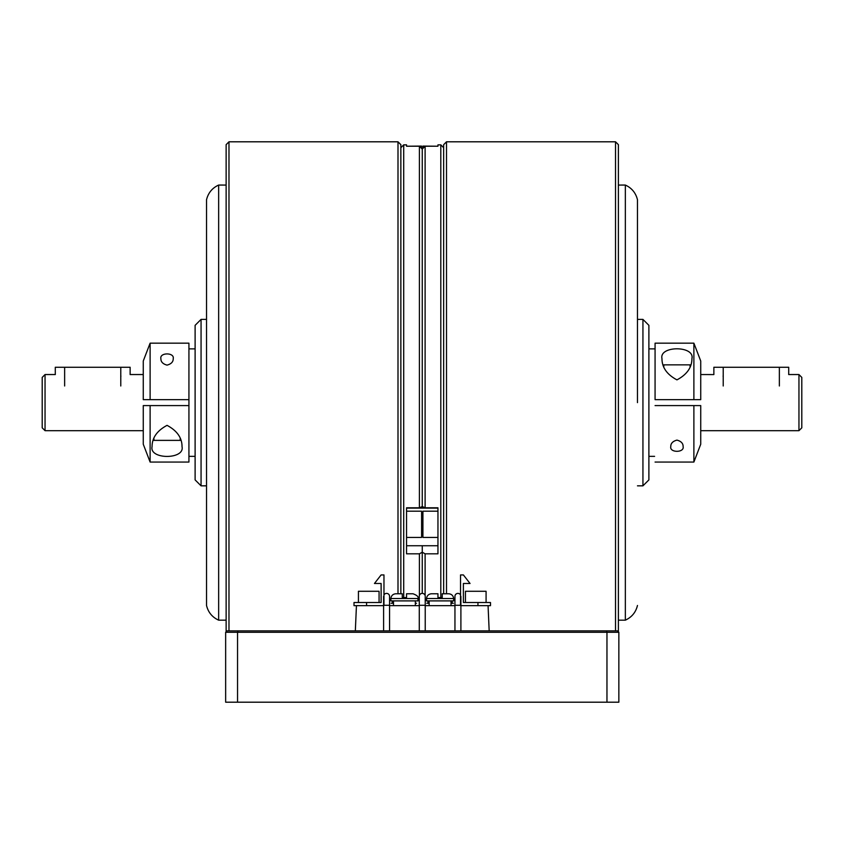 <?xml version="1.0" encoding="UTF-8"?>
<svg xmlns="http://www.w3.org/2000/svg" width="844" height="844" viewBox="0 0 844 844"><rect width="100%" height="100%" fill="white"/><g stroke="black" fill="none" stroke-linecap="round" stroke-linejoin="round"><path stroke-width="1.27" d="M615.529 630.858L615.529 141.803L446.508 141.803L443.659 144.662L443.659 593.765M446.508 141.803L446.508 593.765M615.529 141.803L618.388 144.662L618.388 631.818M400.858 593.765L400.858 144.662L397.999 141.803L397.999 593.765M226.129 631.818L226.129 144.662L228.977 141.803L228.977 630.858M440.8 597.563L440.8 144.852L437.952 144.852L437.952 146.223L425.112 146.223L425.112 507.793L422.253 506.558L422.253 508.109L422.253 149.072L425.112 146.223M437.952 508.109L406.555 508.109M437.952 545.741L422.253 545.741L422.253 593.385L422.253 552.219L425.112 553.822L425.112 595.516M425.112 507.793L437.952 507.793L437.952 553.822L425.112 553.822M400.858 147.7L403.706 144.852L403.706 597.563M419.405 507.793L419.405 146.223L422.253 149.072L422.253 506.558L419.405 507.793L406.555 507.793L406.555 553.822L419.405 553.822L422.253 552.219L422.253 545.741L406.555 545.741M403.706 144.852L406.555 144.852L406.555 146.223L419.405 146.223M419.405 595.516L419.405 553.822M406.555 146.223L421.589 146.086L421.589 148.407M422.918 148.407L422.918 146.086L437.952 146.223M618.388 185.068L625.351 185.058L625.351 620.171L618.388 620.161M637.473 402.62L637.473 199.754L637.473 402.62M700.731 405.584L700.731 444.229L693.884 462.058L693.884 405.584L700.731 405.584M676.951 379.874C666.939 374.525 661.949 367.425 661.97 358.594C658.974 345.534 694.918 345.555 691.922 358.594C691.943 367.446 686.942 374.536 676.951 379.874M693.884 399.645L693.884 343.17L655.071 343.17L655.071 399.645L700.731 399.645L700.731 361L693.884 343.17M655.071 399.645L655.071 343.17M676.951 440.114C681.129 441.222 683.186 443.395 683.123 446.634C684.463 452.859 669.45 452.869 670.769 446.634C670.706 443.395 672.763 441.222 676.951 440.114M693.884 405.584L655.071 405.584M642.938 319.391L648.888 325.33L648.888 479.898L642.938 485.838L642.938 319.391L637.473 319.391M663.817 366.433L663.817 364.851L690.076 364.851L690.076 366.433M218.649 402.62L218.649 185.058C212.234 188.001 208.204 192.907 206.527 199.754L206.527 605.475C208.194 612.322 212.234 617.228 218.649 620.171L218.649 402.62M206.527 402.62L206.527 219.809M150.116 462.058L143.269 444.229L143.269 405.584L150.116 405.584L150.116 462.058L188.929 462.058L188.929 399.645L150.116 399.645L150.116 343.17L188.929 343.17L188.929 399.645M167.049 365.114C162.871 364.007 160.814 361.833 160.877 358.594C159.537 352.37 174.55 352.359 173.231 358.594C173.294 361.833 171.237 364.007 167.049 365.114M150.116 343.17L143.269 361L143.269 399.645L150.116 399.645M188.929 343.17L188.929 462.058M167.049 425.355C177.061 430.704 182.051 437.804 182.03 446.634C185.026 459.695 149.082 459.674 152.078 446.634C152.057 437.793 157.058 430.693 167.049 425.355M150.116 405.584L188.929 405.584M201.062 485.838L195.112 479.898L195.112 325.33L201.062 319.391L201.062 485.838L206.527 485.838M180.183 438.806L180.183 440.378L153.924 440.378L153.924 438.806M798.951 374.546L801.8 377.405L801.8 427.834L798.951 430.683L798.951 374.546L788.676 374.546M723.086 376.139C711.07 374.398 711.07 374.398 723.086 376.139M700.731 374.546L713.866 374.578L713.866 367.256L723.224 367.256L723.224 385.982M55.324 374.546L45.048 374.546L45.048 430.683L143.269 430.683M120.914 376.139C132.93 374.398 132.93 374.398 120.914 376.139M45.048 430.683L42.2 427.834L42.2 377.405L45.048 374.546M779.36 385.982L779.36 367.256L788.718 367.256L788.718 374.546M779.36 367.256L723.224 367.256M120.776 385.982L120.776 367.256L130.134 367.256L130.134 374.578M55.282 374.546L55.282 367.256L64.64 367.256L64.64 385.982M120.776 367.256L64.64 367.256M225.654 632.283L227.078 630.858L238.135 630.858L237.544 632.283L237.544 702.197L225.654 702.197L225.654 632.283L606.963 632.283L606.963 702.197L237.544 702.197M238.135 630.858L617.428 630.858L618.852 632.283L618.852 702.197L606.963 702.197M618.852 632.283L606.963 632.283L606.372 630.858M406.555 511.19L421.589 511.19L421.589 537.438L406.555 537.438M437.952 537.438L422.918 537.438L422.918 511.19L437.952 511.19M389.559 605.654L419.278 605.654M425.228 605.654L454.948 605.654M488.064 605.654L489.172 630.858M460.898 596.349L460.898 630.858M454.948 630.858L454.948 596.349A2.975 2.975 0 0 1 460.539 594.946A2.975 2.975 0 0 0 454.948 596.349A2.975 2.975 0 0 1 460.539 594.946M419.278 630.858L419.278 605.275L425.228 605.275L425.228 596.349L425.228 630.858M419.278 605.275L419.278 596.349A2.975 2.975 0 0 1 422.253 593.385A2.975 2.975 0 0 1 425.228 596.349A2.975 2.975 0 0 0 422.253 593.385A2.975 2.975 0 0 0 419.278 596.349A2.975 2.975 0 0 1 422.253 593.385A2.975 2.975 0 0 1 425.228 596.349M383.609 630.858L383.609 605.275L389.559 605.275L389.559 596.349L389.559 630.858M356.442 605.654L355.335 630.858M383.609 605.275L383.609 596.349M383.967 594.946A2.975 2.975 0 0 1 389.559 596.349A2.975 2.975 0 0 0 383.967 594.946A2.975 2.975 0 0 1 389.559 596.349M451.023 605.654L451.023 600.896L453.639 600.896L453.639 598.512C453.239 595.611 451.572 594.028 448.649 593.765L442.224 593.765L442.224 597.563L437.952 597.563L437.952 593.765L431.695 593.765L437.952 593.765M453.639 598.512L426.536 598.512L426.536 600.896L453.407 600.896M426.769 600.896L429.153 600.896L429.153 605.654M452.215 600.896L452.215 603.27L451.023 603.27M427.961 600.896L427.961 603.27L426.769 603.27L429.153 603.27M453.407 603.27L452.215 603.27L453.407 603.27M431.695 593.765L431.527 593.765C428.604 594.028 426.937 595.611 426.536 598.512M391.099 600.896L393.483 600.896L390.867 600.896L390.867 598.512L417.97 598.512C418.751 596.856 417.084 595.273 412.98 593.765L406.555 593.765L406.555 597.563L402.282 597.563L402.282 593.765L396.026 593.765M392.291 600.896L392.291 603.27L391.099 603.27L393.483 603.27M416.546 603.27L415.353 603.27L416.546 603.27M415.353 605.654L415.353 600.896L417.97 600.896L417.97 598.512M393.483 605.654L393.483 600.896L417.738 600.896M381.119 602.51L381.119 583.489L381.119 602.51L354.005 602.51L354.005 605.654L383.609 605.654M381.119 583.489L374.462 583.489L381.119 574.933L383.967 574.933L383.967 605.275M463.388 602.51L463.388 583.489L463.388 602.51L490.501 602.51L490.501 605.654L460.898 605.654M460.539 605.275L460.539 574.933L463.388 574.933L470.045 583.489L463.388 583.489M465.434 602.51L465.434 591.285L486.081 591.285L486.081 602.51M358.426 602.51L358.426 591.285L379.072 591.285L379.072 602.51M454.948 605.275L460.898 605.275M366.56 602.51L366.56 605.654M477.947 602.51L477.947 605.654M228.977 141.803L397.999 141.803M443.659 147.7L440.8 144.852M625.351 185.058C631.766 188.001 635.796 192.907 637.473 199.754M637.473 605.475C635.806 612.322 631.766 617.228 625.351 620.171M693.884 462.058L655.071 462.058M654.596 348.878L648.888 348.878M654.596 456.351L648.888 456.351M642.938 485.838L637.473 485.838M226.129 185.068L218.649 185.058M226.129 620.161L218.649 620.171M189.404 456.351L195.112 456.351M189.404 348.878L195.112 348.878M201.062 319.391L206.527 319.391M798.951 430.683L700.731 430.683M143.269 374.546L130.229 374.546M390.867 598.512C391.268 595.611 392.935 594.028 395.857 593.765"/></g></svg>
